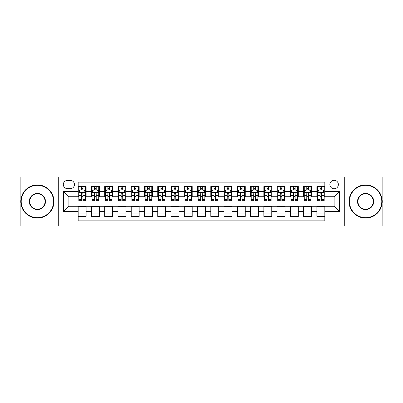 <?xml version="1.0" encoding="UTF-8"?>
<svg xmlns="http://www.w3.org/2000/svg" width="403" height="403" viewBox="0 0 403 403"><rect width="100%" height="100%" fill="white"/><g stroke="black" fill="none" stroke-linecap="round" stroke-linejoin="round"><path stroke-width="0.6" d="M334.112 180.282A4.242 4.242 0 0 0 329.871 184.524A4.242 4.242 0 0 0 334.112 188.77A4.242 4.242 0 0 0 338.359 184.524A4.242 4.242 0 0 0 334.112 180.282M344.721 226.033L382.85 226.033L382.85 176.967L344.721 176.967L344.721 226.033L58.279 226.033L58.279 176.967L20.15 176.967L20.15 226.033L58.279 226.033M324.833 186.579L316.874 186.579L316.874 191.42L311.569 191.42L311.569 196.724L316.874 196.724L316.874 191.42M311.569 191.42L311.569 186.579L303.615 186.579L303.615 191.42L298.311 191.42L298.311 196.724L303.615 196.724L303.615 191.42M298.311 191.42L298.311 186.579L290.351 186.579L290.351 191.42L285.047 191.42L285.047 196.724L290.351 196.724L290.351 191.42M285.047 191.42L285.047 186.579L277.088 186.579L277.088 191.42L271.783 191.42L271.783 196.724L277.088 196.724L277.088 191.42M271.783 191.42L271.783 186.579L263.829 186.579L263.829 191.42L258.525 191.42L258.525 196.724L263.829 196.724L263.829 191.42M258.525 191.42L258.525 186.579L250.565 186.579L250.565 191.42L245.261 191.42L245.261 196.724L250.565 196.724L250.565 191.42M245.261 191.42L245.261 186.579L237.307 186.579L237.307 191.42L232.002 191.42L232.002 196.724L237.307 196.724L237.307 191.42M232.002 191.42L232.002 186.579L224.043 186.579L224.043 191.42L218.738 191.42L218.738 196.724L224.043 196.724L224.043 191.42M218.738 191.42L218.738 186.579L210.784 186.579L210.784 191.42L205.48 191.42L205.48 196.724L210.784 196.724L210.784 191.42M205.48 191.42L205.48 186.579L197.52 186.579L197.52 191.42L192.216 191.42L192.216 196.724L197.52 196.724L197.52 191.42M192.216 191.42L192.216 186.579L184.262 186.579L184.262 191.42L178.957 191.42L178.957 196.724L184.262 196.724L184.262 191.42M178.957 191.42L178.957 186.579L170.998 186.579L170.998 191.42L165.693 191.42L165.693 196.724L170.998 196.724L170.998 191.42M165.693 191.42L165.693 186.579L157.739 186.579L157.739 191.42L152.435 191.42L152.435 196.724L157.739 196.724L157.739 191.42M152.435 191.42L152.435 186.579L144.476 186.579L144.476 191.42L139.171 191.42L139.171 196.724L144.476 196.724L144.476 191.42M139.171 191.42L139.171 186.579L131.217 186.579L131.217 191.42L125.912 191.42L125.912 196.724L131.217 196.724L131.217 191.42M125.912 191.42L125.912 186.579L117.953 186.579L117.953 191.42L112.649 191.42L112.649 196.724L117.953 196.724L117.953 191.42M112.649 191.42L112.649 186.579L104.689 186.579L104.689 191.42L99.385 191.42L99.385 196.724L104.689 196.724L104.689 191.42M99.385 191.42L99.385 186.579L91.431 186.579L91.431 196.724L86.126 196.724L86.126 186.579L78.167 186.579M78.167 216.421L86.126 216.421L86.126 206.276L91.431 206.276L91.431 216.421L99.385 216.421L99.385 206.276L104.689 206.276L104.689 211.58L99.385 211.58M104.689 211.58L104.689 216.421L112.649 216.421L112.649 206.276L117.953 206.276L117.953 211.58L112.649 211.58M117.953 211.58L117.953 216.421L125.912 216.421L125.912 206.276L131.217 206.276L131.217 211.58L125.912 211.58M131.217 211.58L131.217 216.421L139.171 216.421L139.171 206.276L144.476 206.276L144.476 211.58L139.171 211.58M144.476 211.58L144.476 216.421L152.435 216.421L152.435 206.276L157.739 206.276L157.739 211.58L152.435 211.58M157.739 211.58L157.739 216.421L165.693 216.421L165.693 206.276L170.998 206.276L170.998 211.58L165.693 211.58M170.998 211.58L170.998 216.421L178.957 216.421L178.957 206.276L184.262 206.276L184.262 211.58L178.957 211.58M184.262 211.58L184.262 216.421L192.216 216.421L192.216 206.276L197.52 206.276L197.52 211.58L192.216 211.58M197.52 211.58L197.52 216.421L205.48 216.421L205.48 206.276L210.784 206.276L210.784 211.58L205.48 211.58M210.784 211.58L210.784 216.421L218.738 216.421L218.738 206.276L224.043 206.276L224.043 211.58L218.738 211.58M224.043 211.58L224.043 216.421L232.002 216.421L232.002 206.276L237.307 206.276L237.307 211.58L232.002 211.58M237.307 211.58L237.307 216.421L245.261 216.421L245.261 206.276L250.565 206.276L250.565 211.58L245.261 211.58M250.565 211.58L250.565 216.421L258.525 216.421L258.525 206.276L263.829 206.276L263.829 211.58L258.525 211.58M263.829 211.58L263.829 216.421L271.783 216.421L271.783 206.276L277.088 206.276L277.088 211.58L271.783 211.58M277.088 211.58L277.088 216.421L285.047 216.421L285.047 206.276L290.351 206.276L290.351 211.58L285.047 211.58M290.351 211.58L290.351 216.421L298.311 216.421L298.311 206.276L303.615 206.276L303.615 211.58L298.311 211.58M303.615 211.58L303.615 216.421L311.569 216.421L311.569 206.276L316.874 206.276L316.874 211.58L311.569 211.58M67.427 188.634L70.344 188.634A4.111 4.111 0 0 0 74.454 184.524A4.111 4.111 0 0 0 70.344 180.413L67.427 180.413A4.111 4.111 0 0 0 63.316 184.524A4.111 4.111 0 0 0 67.427 188.634M344.721 176.967L58.279 176.967M324.833 191.42L324.833 182.136L78.167 182.136L78.167 196.724L68.888 196.724L68.888 206.276L78.167 206.276L78.167 220.864L324.833 220.864L324.833 206.276L334.112 206.276L334.112 196.724L324.833 196.724L324.833 191.42L339.417 191.42L339.417 211.58L324.833 211.58M78.167 211.58L63.583 211.58L63.583 191.42L78.167 191.42M316.874 211.58L316.874 216.421L324.833 216.421M78.167 189.899L78.832 189.899M81.351 189.899L82.942 189.899M85.461 189.899L86.126 189.899M78.167 196.593L78.832 196.593M81.351 196.593L82.942 196.593M85.461 196.593L86.126 196.593M78.167 206.407L86.126 206.407M78.167 213.101L86.126 213.101M91.431 196.593L92.096 196.593M94.614 196.593L96.206 196.593M98.725 196.593L99.385 196.593M91.431 189.899L92.096 189.899M94.614 189.899L96.206 189.899M98.725 189.899L99.385 189.899M91.431 206.407L99.385 206.407M91.431 213.101L99.385 213.101M104.689 206.407L112.649 206.407M104.689 213.101L112.649 213.101M104.689 189.899L105.354 189.899M107.873 189.899L109.465 189.899M111.984 189.899L112.649 189.899M104.689 196.593L105.354 196.593M107.873 196.593L109.465 196.593M111.984 196.593L112.649 196.593M117.953 206.407L125.912 206.407M117.953 213.101L125.912 213.101M117.953 189.899L118.618 189.899M121.137 189.899L122.729 189.899M125.247 189.899L125.912 189.899M117.953 196.593L118.618 196.593M121.137 196.593L122.729 196.593M125.247 196.593L125.912 196.593M131.217 206.407L139.171 206.407M131.217 213.101L139.171 213.101M131.217 189.899L131.877 189.899M134.395 189.899L135.987 189.899M138.506 189.899L139.171 189.899M131.217 196.593L131.877 196.593M134.395 196.593L135.987 196.593M138.506 196.593L139.171 196.593M144.476 206.407L152.435 206.407M144.476 213.101L152.435 213.101M144.476 189.899L145.14 189.899M147.659 189.899L149.251 189.899M151.77 189.899L152.435 189.899M144.476 196.593L145.14 196.593M147.659 196.593L149.251 196.593M151.77 196.593L152.435 196.593M157.739 206.407L165.693 206.407M157.739 213.101L165.693 213.101M157.739 189.899L158.399 189.899M160.918 189.899L162.51 189.899M165.034 189.899L165.693 189.899M157.739 196.593L158.399 196.593M160.918 196.593L162.51 196.593M165.034 196.593L165.693 196.593M170.998 206.407L178.957 206.407M170.998 213.101L178.957 213.101M170.998 189.899L171.663 189.899M174.182 189.899L175.773 189.899M178.292 189.899L178.957 189.899M170.998 196.593L171.663 196.593M174.182 196.593L175.773 196.593M178.292 196.593L178.957 196.593M184.262 206.407L192.216 206.407M184.262 213.101L192.216 213.101M184.262 189.899L184.922 189.899M187.445 189.899L189.032 189.899M191.556 189.899L192.216 189.899M184.262 196.593L184.922 196.593M187.445 196.593L189.032 196.593M191.556 196.593L192.216 196.593M197.52 206.407L205.48 206.407M197.52 213.101L205.48 213.101M197.52 189.899L198.185 189.899M200.704 189.899L202.296 189.899M204.815 189.899L205.48 189.899M197.52 196.593L198.185 196.593M200.704 196.593L202.296 196.593M204.815 196.593L205.48 196.593M210.784 206.407L218.738 206.407M210.784 213.101L218.738 213.101M210.784 189.899L211.444 189.899M213.968 189.899L215.555 189.899M218.078 189.899L218.738 189.899M210.784 196.593L211.444 196.593M213.968 196.593L215.555 196.593M218.078 196.593L218.738 196.593M224.043 206.407L232.002 206.407M224.043 213.101L232.002 213.101M224.043 189.899L224.708 189.899M227.227 189.899L228.818 189.899M231.337 189.899L232.002 189.899M224.043 196.593L224.708 196.593M227.227 196.593L228.818 196.593M231.337 196.593L232.002 196.593M237.307 206.407L245.261 206.407M237.307 213.101L245.261 213.101M237.307 189.899L237.966 189.899M240.49 189.899L242.082 189.899M244.601 189.899L245.261 189.899M237.307 196.593L237.966 196.593M240.49 196.593L242.082 196.593M244.601 196.593L245.261 196.593M250.565 206.407L258.525 206.407M250.565 213.101L258.525 213.101M250.565 189.899L251.23 189.899M253.749 189.899L255.341 189.899M257.86 189.899L258.525 189.899M250.565 196.593L251.23 196.593M253.749 196.593L255.341 196.593M257.86 196.593L258.525 196.593M263.829 206.407L271.783 206.407M263.829 213.101L271.783 213.101M263.829 189.899L264.494 189.899M267.013 189.899L268.605 189.899M271.123 189.899L271.783 189.899M263.829 196.593L264.494 196.593M267.013 196.593L268.605 196.593M271.123 196.593L271.783 196.593M277.088 206.407L285.047 206.407M277.088 213.101L285.047 213.101M277.088 189.899L277.753 189.899M280.271 189.899L281.863 189.899M284.382 189.899L285.047 189.899M277.088 196.593L277.753 196.593M280.271 196.593L281.863 196.593M284.382 196.593L285.047 196.593M290.351 206.407L298.311 206.407M290.351 213.101L298.311 213.101M290.351 189.899L291.016 189.899M293.535 189.899L295.127 189.899M297.646 189.899L298.311 189.899M290.351 196.593L291.016 196.593M293.535 196.593L295.127 196.593M297.646 196.593L298.311 196.593M303.615 206.407L311.569 206.407M303.615 213.101L311.569 213.101M303.615 189.899L304.275 189.899M306.794 189.899L308.386 189.899M310.904 189.899L311.569 189.899M303.615 196.593L304.275 196.593M306.794 196.593L308.386 196.593M310.904 196.593L311.569 196.593M316.874 206.407L324.833 206.407M316.874 213.101L324.833 213.101M316.874 189.899L317.539 189.899M320.058 189.899L321.649 189.899M324.168 189.899L324.833 189.899M316.874 196.593L317.539 196.593M320.058 196.593L321.649 196.593M324.168 196.593L324.833 196.593M68.888 196.724L63.583 191.42M68.888 206.276L63.583 211.58M339.417 191.42L334.112 196.724M339.417 211.58L334.112 206.276M82.942 188.307L81.351 188.307M85.461 199.626L82.942 199.626L82.942 200.704L85.461 200.704L85.461 192.614L84.136 189.964L80.157 189.964L78.832 192.614L78.832 200.704L81.351 200.704L81.351 199.626L78.832 199.626M78.832 192.614L78.832 186.579M85.461 192.614L85.461 186.579M81.351 189.964L81.351 186.579M82.942 186.579L82.942 189.964M82.942 199.626L82.942 193.611C82.413 192.589 81.885 192.589 81.351 193.611L81.351 199.626M37.388 185.32A16.18 16.18 0 0 0 21.213 201.5A16.18 16.18 0 0 0 37.388 217.68A16.18 16.18 0 0 0 53.569 201.5A16.18 16.18 0 0 0 37.388 185.32M37.388 218.078A16.578 16.578 0 0 1 20.815 201.5A16.578 16.578 0 0 1 37.388 184.922A16.578 16.578 0 0 1 53.967 201.5A16.578 16.578 0 0 1 37.388 218.078M37.388 193.41A8.09 8.09 0 0 1 45.479 201.5A8.09 8.09 0 0 1 37.388 209.59A8.09 8.09 0 0 1 29.298 201.5A8.09 8.09 0 0 1 37.388 193.41M37.388 209.192A7.692 7.692 0 0 0 45.081 201.5A7.692 7.692 0 0 0 37.388 193.808A7.692 7.692 0 0 0 29.696 201.5A7.692 7.692 0 0 0 37.388 209.192M365.612 185.32A16.18 16.18 0 0 0 349.431 201.5A16.18 16.18 0 0 0 365.612 217.68A16.18 16.18 0 0 0 381.787 201.5A16.18 16.18 0 0 0 365.612 185.32M365.612 218.078A16.578 16.578 0 0 1 349.033 201.5A16.578 16.578 0 0 1 365.612 184.922A16.578 16.578 0 0 1 382.185 201.5A16.578 16.578 0 0 1 365.612 218.078M365.612 193.41A8.09 8.09 0 0 1 373.702 201.5A8.09 8.09 0 0 1 365.612 209.59A8.09 8.09 0 0 1 357.521 201.5A8.09 8.09 0 0 1 365.612 193.41M365.612 209.192A7.692 7.692 0 0 0 373.304 201.5A7.692 7.692 0 0 0 365.612 193.808A7.692 7.692 0 0 0 357.919 201.5A7.692 7.692 0 0 0 365.612 209.192M96.206 188.307L94.614 188.307M98.725 199.626L96.206 199.626L96.206 200.704L98.725 200.704L98.725 192.614L97.4 189.964L93.42 189.964L92.096 192.614L92.096 200.704L94.614 200.704L94.614 199.626L92.096 199.626M92.096 192.614L92.096 186.579M98.725 192.614L98.725 186.579M94.614 189.964L94.614 186.579M96.206 186.579L96.206 189.964M96.206 199.626L96.206 193.611C95.672 192.589 95.143 192.589 94.614 193.611L94.614 199.626M109.465 188.307L107.873 188.307M111.984 199.626L109.465 199.626L109.465 200.704L111.984 200.704L111.984 192.614L110.659 189.964L106.679 189.964L105.354 192.614L105.354 200.704L107.873 200.704L107.873 199.626L105.354 199.626M105.354 192.614L105.354 186.579M111.984 192.614L111.984 186.579M107.873 189.964L107.873 186.579M109.465 186.579L109.465 189.964M109.465 199.626L109.465 193.611C108.936 192.589 108.407 192.589 107.873 193.611L107.873 199.626M122.729 188.307L121.137 188.307M125.247 199.626L122.729 199.626L122.729 200.704L125.247 200.704L125.247 192.614L123.923 189.964L119.943 189.964L118.618 192.614L118.618 200.704L121.137 200.704L121.137 199.626L118.618 199.626M118.618 192.614L118.618 186.579M125.247 192.614L125.247 186.579M121.137 189.964L121.137 186.579M122.729 186.579L122.729 189.964M122.729 199.626L122.729 193.611C122.2 192.589 121.666 192.589 121.137 193.611L121.137 199.626M135.987 188.307L134.395 188.307M138.506 199.626L135.987 199.626L135.987 200.704L138.506 200.704L138.506 192.614L137.181 189.964L133.202 189.964L131.877 192.614L131.877 200.704L134.395 200.704L134.395 199.626L131.877 199.626M131.877 192.614L131.877 186.579M138.506 192.614L138.506 186.579M134.395 189.964L134.395 186.579M135.987 186.579L135.987 189.964M135.987 199.626L135.987 193.611C135.458 192.589 134.929 192.589 134.395 193.611L134.395 199.626M149.251 188.307L147.659 188.307M151.77 199.626L149.251 199.626L149.251 200.704L151.77 200.704L151.77 192.614L150.445 189.964L146.465 189.964L145.14 192.614L145.14 200.704L147.659 200.704L147.659 199.626L145.14 199.626M145.14 192.614L145.14 186.579M151.77 192.614L151.77 186.579M147.659 189.964L147.659 186.579M149.251 186.579L149.251 189.964M149.251 199.626L149.251 193.611C148.722 192.589 148.188 192.589 147.659 193.611L147.659 199.626M162.51 188.307L160.918 188.307M165.034 199.626L162.51 199.626L162.51 200.704L165.034 200.704L165.034 192.614L163.704 189.964L159.724 189.964L158.399 192.614L158.399 200.704L160.918 200.704L160.918 199.626L158.399 199.626M158.399 192.614L158.399 186.579M165.034 192.614L165.034 186.579M160.918 189.964L160.918 186.579M162.51 186.579L162.51 189.964M162.51 199.626L162.51 193.611C161.981 192.589 161.452 192.589 160.918 193.611L160.918 199.626M175.773 188.307L174.182 188.307M178.292 199.626L175.773 199.626L175.773 200.704L178.292 200.704L178.292 192.614L176.967 189.964L172.988 189.964L171.663 192.614L171.663 200.704L174.182 200.704L174.182 199.626L171.663 199.626M171.663 192.614L171.663 186.579M178.292 192.614L178.292 186.579M174.182 189.964L174.182 186.579M175.773 186.579L175.773 189.964M175.773 199.626L175.773 193.611C175.245 192.589 174.711 192.589 174.182 193.611L174.182 199.626M189.032 188.307L187.445 188.307M191.556 199.626L189.032 199.626L189.032 200.704L191.556 200.704L191.556 192.614L190.226 189.964L186.251 189.964L184.922 192.614L184.922 200.704L187.445 200.704L187.445 199.626L184.922 199.626M184.922 192.614L184.922 186.579M191.556 192.614L191.556 186.579M187.445 189.964L187.445 186.579M189.032 186.579L189.032 189.964M189.032 199.626L189.032 193.611C188.503 192.589 187.974 192.589 187.445 193.611L187.445 199.626M202.296 188.307L200.704 188.307M204.815 199.626L202.296 199.626L202.296 200.704L204.815 200.704L204.815 192.614L203.49 189.964L199.51 189.964L198.185 192.614L198.185 200.704L200.704 200.704L200.704 199.626L198.185 199.626M198.185 192.614L198.185 186.579M204.815 192.614L204.815 186.579M200.704 189.964L200.704 186.579M202.296 186.579L202.296 189.964M202.296 199.626L202.296 193.611C201.767 192.589 201.233 192.589 200.704 193.611L200.704 199.626M215.555 188.307L213.968 188.307M218.078 199.626L215.555 199.626L215.555 200.704L218.078 200.704L218.078 192.614L216.749 189.964L212.774 189.964L211.444 192.614L211.444 200.704L213.968 200.704L213.968 199.626L211.444 199.626M211.444 192.614L211.444 186.579M218.078 192.614L218.078 186.579M213.968 189.964L213.968 186.579M215.555 186.579L215.555 189.964M215.555 199.626L215.555 193.611C215.026 192.589 214.497 192.589 213.968 193.611L213.968 199.626M228.818 188.307L227.227 188.307M231.337 199.626L228.818 199.626L228.818 200.704L231.337 200.704L231.337 192.614L230.012 189.964L226.033 189.964L224.708 192.614L224.708 200.704L227.227 200.704L227.227 199.626L224.708 199.626M224.708 192.614L224.708 186.579M231.337 192.614L231.337 186.579M227.227 189.964L227.227 186.579M228.818 186.579L228.818 189.964M228.818 199.626L228.818 193.611C228.289 192.589 227.76 192.589 227.227 193.611L227.227 199.626M242.082 188.307L240.49 188.307M244.601 199.626L242.082 199.626L242.082 200.704L244.601 200.704L244.601 192.614L243.276 189.964L239.296 189.964L237.966 192.614L237.966 200.704L240.49 200.704L240.49 199.626L237.966 199.626M237.966 192.614L237.966 186.579M244.601 192.614L244.601 186.579M240.49 189.964L240.49 186.579M242.082 186.579L242.082 189.964M242.082 199.626L242.082 193.611C241.548 192.589 241.019 192.589 240.49 193.611L240.49 199.626M255.341 188.307L253.749 188.307M257.86 199.626L255.341 199.626L255.341 200.704L257.86 200.704L257.86 192.614L256.535 189.964L252.555 189.964L251.23 192.614L251.23 200.704L253.749 200.704L253.749 199.626L251.23 199.626M251.23 192.614L251.23 186.579M257.86 192.614L257.86 186.579M253.749 189.964L253.749 186.579M255.341 186.579L255.341 189.964M255.341 199.626L255.341 193.611C254.812 192.589 254.283 192.589 253.749 193.611L253.749 199.626M268.605 188.307L267.013 188.307M271.123 199.626L268.605 199.626L268.605 200.704L271.123 200.704L271.123 192.614L269.798 189.964L265.819 189.964L264.494 192.614L264.494 200.704L267.013 200.704L267.013 199.626L264.494 199.626M264.494 192.614L264.494 186.579M271.123 192.614L271.123 186.579M267.013 189.964L267.013 186.579M268.605 186.579L268.605 189.964M268.605 199.626L268.605 193.611C268.071 192.589 267.542 192.589 267.013 193.611L267.013 199.626M281.863 188.307L280.271 188.307M284.382 199.626L281.863 199.626L281.863 200.704L284.382 200.704L284.382 192.614L283.057 189.964L279.078 189.964L277.753 192.614L277.753 200.704L280.271 200.704L280.271 199.626L277.753 199.626M277.753 192.614L277.753 186.579M284.382 192.614L284.382 186.579M280.271 189.964L280.271 186.579M281.863 186.579L281.863 189.964M281.863 199.626L281.863 193.611C281.334 192.589 280.805 192.589 280.271 193.611L280.271 199.626M295.127 188.307L293.535 188.307M297.646 199.626L295.127 199.626L295.127 200.704L297.646 200.704L297.646 192.614L296.321 189.964L292.341 189.964L291.016 192.614L291.016 200.704L293.535 200.704L293.535 199.626L291.016 199.626M291.016 192.614L291.016 186.579M297.646 192.614L297.646 186.579M293.535 189.964L293.535 186.579M295.127 186.579L295.127 189.964M295.127 199.626L295.127 193.611C294.598 192.589 294.064 192.589 293.535 193.611L293.535 199.626M308.386 188.307L306.794 188.307M310.904 199.626L308.386 199.626L308.386 200.704L310.904 200.704L310.904 192.614L309.58 189.964L305.6 189.964L304.275 192.614L304.275 200.704L306.794 200.704L306.794 199.626L304.275 199.626M304.275 192.614L304.275 186.579M310.904 192.614L310.904 186.579M306.794 189.964L306.794 186.579M308.386 186.579L308.386 189.964M308.386 199.626L308.386 193.611C307.857 192.589 307.328 192.589 306.794 193.611L306.794 199.626M321.649 188.307L320.058 188.307M324.168 199.626L321.649 199.626L321.649 200.704L324.168 200.704L324.168 192.614L322.843 189.964L318.864 189.964L317.539 192.614L317.539 200.704L320.058 200.704L320.058 199.626L317.539 199.626M317.539 192.614L317.539 186.579M324.168 192.614L324.168 186.579M320.058 189.964L320.058 186.579M321.649 186.579L321.649 189.964M321.649 199.626L321.649 193.611C321.12 192.589 320.587 192.589 320.058 193.611L320.058 199.626M91.431 211.58L86.126 211.58M91.431 191.42L86.126 191.42M85.431 192.548L78.867 192.548M78.832 190.695L79.794 190.695M84.499 190.695L85.461 190.695M81.351 195.687L78.832 195.687M85.461 195.687L82.942 195.687M82.942 189.148L81.351 189.148M98.69 192.548L92.126 192.548M92.096 190.695L93.053 190.695M97.763 190.695L98.725 190.695M94.614 195.687L92.096 195.687M98.725 195.687L96.206 195.687M96.206 189.148L94.614 189.148M111.953 192.548L105.39 192.548M105.354 190.695L106.316 190.695M111.027 190.695L111.984 190.695M107.873 195.687L105.354 195.687M111.984 195.687L109.465 195.687M109.465 189.148L107.873 189.148M125.212 192.548L118.648 192.548M118.618 190.695L119.575 190.695M124.285 190.695L125.247 190.695M121.137 195.687L118.618 195.687M125.247 195.687L122.729 195.687M122.729 189.148L121.137 189.148M138.476 192.548L131.912 192.548M131.877 190.695L132.839 190.695M137.549 190.695L138.506 190.695M134.395 195.687L131.877 195.687M138.506 195.687L135.987 195.687M135.987 189.148L134.395 189.148M151.735 192.548L145.171 192.548M145.14 190.695L146.103 190.695M150.808 190.695L151.77 190.695M147.659 195.687L145.14 195.687M151.77 195.687L149.251 195.687M149.251 189.148L147.659 189.148M164.998 192.548L158.434 192.548M158.399 190.695L159.361 190.695M164.071 190.695L165.034 190.695M160.918 195.687L158.399 195.687M165.034 195.687L162.51 195.687M162.51 189.148L160.918 189.148M178.257 192.548L171.693 192.548M171.663 190.695L172.625 190.695M177.33 190.695L178.292 190.695M174.182 195.687L171.663 195.687M178.292 195.687L175.773 195.687M175.773 189.148L174.182 189.148M191.521 192.548L184.957 192.548M184.922 190.695L185.884 190.695M190.594 190.695L191.556 190.695M187.445 195.687L184.922 195.687M191.556 195.687L189.032 195.687M189.032 189.148L187.445 189.148M204.784 192.548L198.216 192.548M198.185 190.695L199.147 190.695M203.853 190.695L204.815 190.695M200.704 195.687L198.185 195.687M204.815 195.687L202.296 195.687M202.296 189.148L200.704 189.148M218.043 192.548L211.479 192.548M211.444 190.695L212.406 190.695M217.116 190.695L218.078 190.695M213.968 195.687L211.444 195.687M218.078 195.687L215.555 195.687M215.555 189.148L213.968 189.148M231.307 192.548L224.743 192.548M224.708 190.695L225.67 190.695M230.375 190.695L231.337 190.695M227.227 195.687L224.708 195.687M231.337 195.687L228.818 195.687M228.818 189.148L227.227 189.148M244.566 192.548L238.002 192.548M237.966 190.695L238.929 190.695M243.639 190.695L244.601 190.695M240.49 195.687L237.966 195.687M244.601 195.687L242.082 195.687M242.082 189.148L240.49 189.148M257.829 192.548L251.265 192.548M251.23 190.695L252.192 190.695M256.897 190.695L257.86 190.695M253.749 195.687L251.23 195.687M257.86 195.687L255.341 195.687M255.341 189.148L253.749 189.148M271.088 192.548L264.524 192.548M264.494 190.695L265.451 190.695M270.161 190.695L271.123 190.695M267.013 195.687L264.494 195.687M271.123 195.687L268.605 195.687M268.605 189.148L267.013 189.148M284.352 192.548L277.788 192.548M277.753 190.695L278.715 190.695M283.425 190.695L284.382 190.695M280.271 195.687L277.753 195.687M284.382 195.687L281.863 195.687M281.863 189.148L280.271 189.148M297.61 192.548L291.047 192.548M291.016 190.695L291.974 190.695M296.684 190.695L297.646 190.695M293.535 195.687L291.016 195.687M297.646 195.687L295.127 195.687M295.127 189.148L293.535 189.148M310.874 192.548L304.31 192.548M304.275 190.695L305.237 190.695M309.947 190.695L310.904 190.695M306.794 195.687L304.275 195.687M310.904 195.687L308.386 195.687M308.386 189.148L306.794 189.148M324.133 192.548L317.569 192.548M317.539 190.695L318.501 190.695M323.206 190.695L324.168 190.695M320.058 195.687L317.539 195.687M324.168 195.687L321.649 195.687M321.649 189.148L320.058 189.148"/></g></svg>
